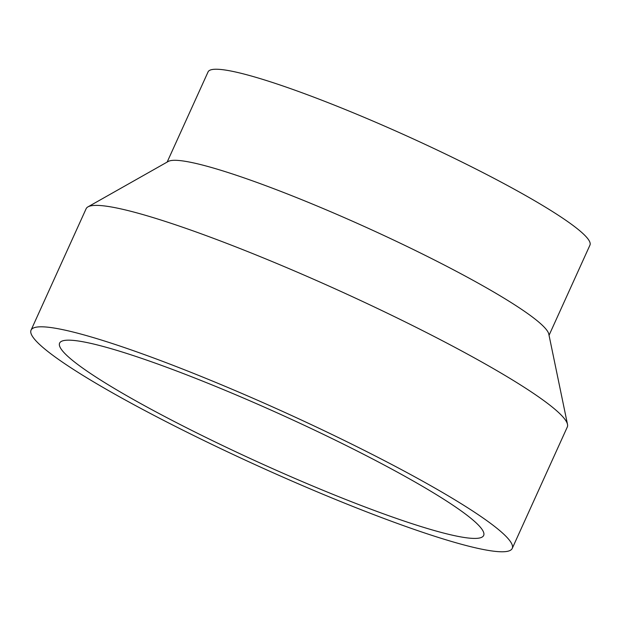 <?xml version="1.0" encoding="UTF-8"?>
<svg xmlns="http://www.w3.org/2000/svg" width="621" height="621" viewBox="0 0 621 621"><rect width="100%" height="100%" fill="white"/><g stroke="black" fill="none" stroke-linecap="round" stroke-linejoin="round"><path stroke-width="0.93" d="M512.232 548.428L567.307 427.007A264.189 29.917 -155.6 0 0 567.509 424.391A264.189 29.917 -155.6 0 0 280.537 265.043A264.189 29.917 -155.6 0 0 87.965 206.863A264.189 29.917 -155.6 0 0 86.125 208.734L31.05 330.155A264.189 29.917 -155.6 0 0 317.82 492.119A264.189 29.917 -155.6 0 0 512.232 548.428A264.189 29.917 -155.6 0 0 225.462 386.464A264.189 29.917 -155.6 0 0 31.05 330.155M567.509 424.391L548.801 334.114A209.673 23.745 -155.6 0 0 321.049 207.647A209.673 23.745 -155.6 0 0 168.213 161.476L87.965 206.863M549.049 335.301L589.95 245.124A209.673 23.745 -155.6 0 0 362.361 116.585A209.673 23.745 -155.6 0 0 208.066 71.896L167.158 162.065M312.332 485.847A232.821 26.369 -155.6 0 0 483.666 535.465A232.821 26.369 -155.6 0 0 230.942 392.736A232.821 26.369 -155.6 0 0 59.616 343.11A232.821 26.369 -155.6 0 0 312.332 485.847"/></g></svg>
